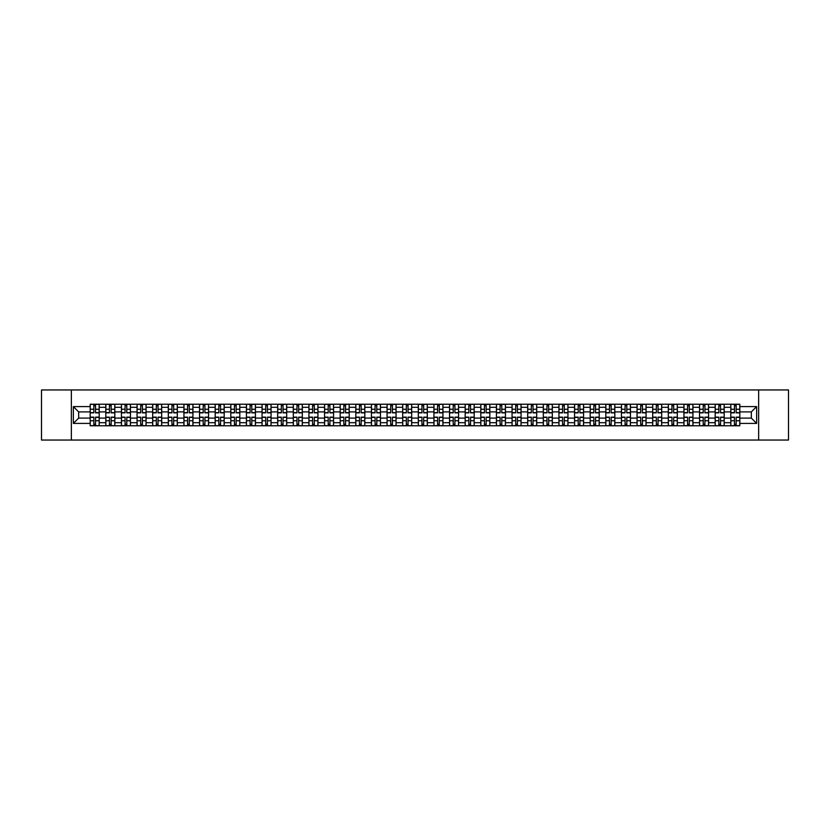 <?xml version="1.0" encoding="UTF-8"?>
<svg xmlns="http://www.w3.org/2000/svg" width="830" height="830" viewBox="0 0 830 830"><rect width="100%" height="100%" fill="white"/><g stroke="black" fill="none" stroke-linecap="round" stroke-linejoin="round"><path stroke-width="1.25" d="M758.651 440.045L788.5 440.045L788.5 389.955L41.5 389.955L41.5 440.045L758.651 440.045L758.651 389.955M105.804 425.769L105.804 407.291L99.195 407.291L99.195 425.769M99.195 407.291L99.195 404.231M105.804 407.291L105.804 404.231M114.82 404.231L114.82 425.769M121.429 425.769L121.429 404.231M130.445 404.231L130.445 425.769M137.054 425.769L137.054 404.231M146.07 404.231L146.07 425.769M152.679 425.769L152.679 404.231M161.694 404.231L161.694 425.769M168.303 425.769L168.303 404.231M177.319 404.231L177.319 425.769M183.928 425.769L183.928 404.231M192.944 404.231L192.944 425.769M199.553 425.769L199.553 404.231M208.569 404.231L208.569 425.769M215.178 425.769L215.178 404.231M224.193 404.231L224.193 425.769M230.802 425.769L230.802 404.231M239.818 404.231L239.818 425.769M246.427 425.769L246.427 404.231M255.443 404.231L255.443 425.769M262.052 425.769L262.052 404.231M271.068 404.231L271.068 425.769M277.677 425.769L277.677 404.231M286.692 404.231L286.692 425.769M293.301 425.769L293.301 404.231M302.317 404.231L302.317 425.769M308.926 425.769L308.926 404.231M317.942 404.231L317.942 425.769M324.551 425.769L324.551 404.231M333.567 404.231L333.567 425.769M340.175 425.769L340.175 404.231M349.191 404.231L349.191 425.769M355.8 425.769L355.8 404.231M364.816 404.231L364.816 425.769M371.425 425.769L371.425 404.231M380.441 404.231L380.441 425.769M387.06 425.769L387.06 404.231M396.066 404.231L396.066 425.769M402.685 425.769L402.685 404.231M411.69 404.231L411.69 425.769M418.31 425.769L418.31 404.231M427.315 404.231L427.315 425.769M433.934 425.769L433.934 404.231M442.94 404.231L442.94 425.769M449.559 425.769L449.559 404.231M458.575 404.231L458.575 425.769M465.184 425.769L465.184 404.231M474.2 404.231L474.2 425.769M480.809 425.769L480.809 404.231M489.825 404.231L489.825 425.769M496.433 425.769L496.433 404.231M505.449 404.231L505.449 425.769M512.058 425.769L512.058 404.231M521.074 404.231L521.074 425.769M527.683 425.769L527.683 404.231M536.699 404.231L536.699 425.769M543.308 425.769L543.308 404.231M552.324 404.231L552.324 425.769M558.932 425.769L558.932 404.231M567.948 404.231L567.948 425.769M574.557 425.769L574.557 404.231M583.573 404.231L583.573 425.769M590.182 425.769L590.182 404.231M599.198 404.231L599.198 425.769M605.807 425.769L605.807 404.231M614.823 404.231L614.823 425.769M621.431 425.769L621.431 404.231M630.447 404.231L630.447 425.769M637.056 425.769L637.056 404.231M646.072 404.231L646.072 425.769M652.681 425.769L652.681 404.231M661.697 404.231L661.697 425.769M668.306 425.769L668.306 404.231M677.322 404.231L677.322 425.769M683.93 425.769L683.93 404.231M692.946 404.231L692.946 425.769M699.555 425.769L699.555 404.231M708.571 404.231L708.571 425.769M715.18 425.769L715.18 404.231M724.196 404.231L724.196 425.769M730.805 425.769L730.805 404.231M730.805 418.102L724.196 418.102M715.18 418.102L708.571 418.102M699.555 418.102L692.946 418.102M683.93 418.102L677.322 418.102M668.306 418.102L661.697 418.102M652.681 418.102L646.072 418.102M637.056 418.102L630.447 418.102M621.431 418.102L614.823 418.102M605.807 418.102L599.198 418.102M590.182 418.102L583.573 418.102M574.557 418.102L567.948 418.102M558.932 418.102L552.324 418.102M543.308 418.102L536.699 418.102M527.683 418.102L521.074 418.102M512.058 418.102L505.449 418.102M496.433 418.102L489.825 418.102M480.809 418.102L474.2 418.102M465.184 418.102L458.575 418.102M449.559 418.102L442.94 418.102M433.934 418.102L427.315 418.102M418.31 418.102L411.69 418.102M402.685 418.102L396.066 418.102M387.06 418.102L380.441 418.102M371.425 418.102L364.816 418.102M355.8 418.102L349.191 418.102M340.175 418.102L333.567 418.102M324.551 418.102L317.942 418.102M308.926 418.102L302.317 418.102M293.301 418.102L286.692 418.102M277.677 418.102L271.068 418.102M262.052 418.102L255.443 418.102M246.427 418.102L239.818 418.102M230.802 418.102L224.193 418.102M215.178 418.102L208.569 418.102M199.553 418.102L192.944 418.102M183.928 418.102L177.319 418.102M168.303 418.102L161.694 418.102M152.679 418.102L146.07 418.102M137.054 418.102L130.445 418.102M121.429 418.102L114.82 418.102M105.804 418.102L99.195 418.102M730.805 411.898L724.196 411.898M715.18 411.898L708.571 411.898M699.555 411.898L692.946 411.898M683.93 411.898L677.322 411.898M668.306 411.898L661.697 411.898M652.681 411.898L646.072 411.898M637.056 411.898L630.447 411.898M621.431 411.898L614.823 411.898M605.807 411.898L599.198 411.898M590.182 411.898L583.573 411.898M574.557 411.898L567.948 411.898M558.932 411.898L552.324 411.898M543.308 411.898L536.699 411.898M527.683 411.898L521.074 411.898M512.058 411.898L505.449 411.898M496.433 411.898L489.825 411.898M480.809 411.898L474.2 411.898M465.184 411.898L458.575 411.898M449.559 411.898L442.94 411.898M433.934 411.898L427.315 411.898M418.31 411.898L411.69 411.898M402.685 411.898L396.066 411.898M387.06 411.898L380.441 411.898M371.425 411.898L364.816 411.898M355.8 411.898L349.191 411.898M340.175 411.898L333.567 411.898M324.551 411.898L317.942 411.898M308.926 411.898L302.317 411.898M293.301 411.898L286.692 411.898M277.677 411.898L271.068 411.898M262.052 411.898L255.443 411.898M246.427 411.898L239.818 411.898M230.802 411.898L224.193 411.898M215.178 411.898L208.569 411.898M199.553 411.898L192.944 411.898M183.928 411.898L177.319 411.898M168.303 411.898L161.694 411.898M152.679 411.898L146.07 411.898M137.054 411.898L130.445 411.898M121.429 411.898L114.82 411.898M105.804 411.898L99.195 411.898M78.663 418.102L90.18 418.102L90.18 411.898L78.663 411.898L78.663 418.102L73.351 423.414L73.351 406.586L90.18 406.586L90.18 411.898M739.821 411.898L739.821 418.102L751.337 418.102L751.337 411.898L739.821 411.898L739.821 404.231L90.18 404.231L90.18 406.586M739.821 406.586L756.649 406.586L756.649 423.414L739.821 423.414L739.821 418.102M90.18 418.102L90.18 425.769L739.821 425.769L739.821 423.414M90.18 423.414L73.351 423.414M71.349 440.045L71.349 389.955M95.533 424.265L93.832 424.265M93.832 405.735L95.533 405.735M111.158 424.265L109.456 424.265M109.456 405.735L111.158 405.735M126.783 424.265L125.081 424.265M125.081 405.735L126.783 405.735M142.407 424.265L140.706 424.265M140.706 405.735L142.407 405.735M158.042 424.265L156.331 424.265M156.331 405.735L158.042 405.735M173.667 424.265L171.955 424.265M171.955 405.735L173.667 405.735M189.292 424.265L187.58 424.265M187.58 405.735L189.292 405.735M204.917 424.265L203.205 424.265M203.205 405.735L204.917 405.735M220.541 424.265L218.84 424.265M218.84 405.735L220.541 405.735M236.166 424.265L234.465 424.265M234.465 405.735L236.166 405.735M251.791 424.265L250.089 424.265M250.089 405.735L251.791 405.735M267.416 424.265L265.714 424.265M265.714 405.735L267.416 405.735M283.04 424.265L281.339 424.265M281.339 405.735L283.04 405.735M298.665 424.265L296.964 424.265M296.964 405.735L298.665 405.735M314.29 424.265L312.588 424.265M312.588 405.735L314.29 405.735M329.915 424.265L328.213 424.265M328.213 405.735L329.915 405.735M345.539 424.265L343.838 424.265M343.838 405.735L345.539 405.735M361.164 424.265L359.463 424.265M359.463 405.735L361.164 405.735M376.789 424.265L375.087 424.265M375.087 405.735L376.789 405.735M392.414 424.265L390.712 424.265M390.712 405.735L392.414 405.735M408.038 424.265L406.337 424.265M406.337 405.735L408.038 405.735M423.663 424.265L421.962 424.265M421.962 405.735L423.663 405.735M439.288 424.265L437.586 424.265M437.586 405.735L439.288 405.735M454.913 424.265L453.211 424.265M453.211 405.735L454.913 405.735M470.537 424.265L468.836 424.265M468.836 405.735L470.537 405.735M486.162 424.265L484.461 424.265M484.461 405.735L486.162 405.735M501.787 424.265L500.085 424.265M500.085 405.735L501.787 405.735M517.412 424.265L515.71 424.265M515.71 405.735L517.412 405.735M533.036 424.265L531.335 424.265M531.335 405.735L533.036 405.735M548.661 424.265L546.96 424.265M546.96 405.735L548.661 405.735M564.286 424.265L562.584 424.265M562.584 405.735L564.286 405.735M579.911 424.265L578.209 424.265M578.209 405.735L579.911 405.735M595.535 424.265L593.834 424.265M593.834 405.735L595.535 405.735M611.16 424.265L609.459 424.265M609.459 405.735L611.16 405.735M626.795 424.265L625.083 424.265M625.083 405.735L626.795 405.735M642.42 424.265L640.708 424.265M640.708 405.735L642.42 405.735M658.045 424.265L656.333 424.265M656.333 405.735L658.045 405.735M673.67 424.265L671.958 424.265M671.958 405.735L673.67 405.735M689.294 424.265L687.593 424.265M687.593 405.735L689.294 405.735M704.919 424.265L703.217 424.265M703.217 405.735L704.919 405.735M720.544 424.265L718.842 424.265M718.842 405.735L720.544 405.735M736.168 424.265L734.467 424.265M734.467 405.735L736.168 405.735M73.351 406.586L78.663 411.898M751.337 418.102L756.649 423.414M751.337 411.898L756.649 406.586M95.533 412.842L95.533 404.335L99.144 404.335L99.144 412.842L95.533 412.842M93.832 405.631L95.533 405.631M96.986 404.335L90.231 404.335L90.231 412.842L93.832 412.842L93.832 404.335L92.379 404.335M93.832 417.158L93.832 425.666L90.231 425.666L90.231 417.158L93.832 417.158M95.533 424.369L93.832 424.369M92.379 425.666L99.144 425.666L99.144 417.158L95.533 417.158L95.533 425.666L96.986 425.666M111.158 412.842L111.158 404.335L114.768 404.335L114.768 412.842L111.158 412.842M109.456 405.631L111.158 405.631M112.61 404.335L105.856 404.335L105.856 412.842L109.456 412.842L109.456 404.335L108.004 404.335M126.783 412.842L126.783 404.335L130.393 404.335L130.393 412.842L126.783 412.842M125.081 405.631L126.783 405.631M128.235 404.335L121.481 404.335L121.481 412.842L125.081 412.842L125.081 404.335L123.629 404.335M109.456 417.158L109.456 425.666L105.856 425.666L105.856 417.158L109.456 417.158M111.158 424.369L109.456 424.369M108.004 425.666L114.768 425.666L114.768 417.158L111.158 417.158L111.158 425.666L112.61 425.666M125.081 417.158L125.081 425.666L121.481 425.666L121.481 417.158L125.081 417.158M126.783 424.369L125.081 424.369M123.629 425.666L130.393 425.666L130.393 417.158L126.783 417.158L126.783 425.666L128.235 425.666M142.407 412.842L142.407 404.335L146.018 404.335L146.018 412.842L142.407 412.842M140.706 405.631L142.407 405.631M143.86 404.335L137.106 404.335L137.106 412.842L140.706 412.842L140.706 404.335L139.253 404.335M158.042 412.842L158.042 404.335L161.643 404.335L161.643 412.842L158.042 412.842M156.331 405.631L158.042 405.631M159.485 404.335L152.73 404.335L152.73 412.842L156.331 412.842L156.331 404.335L154.878 404.335M173.667 412.842L173.667 404.335L177.267 404.335L177.267 412.842L173.667 412.842M171.955 405.631L173.667 405.631M175.12 404.335L168.355 404.335L168.355 412.842L171.955 412.842L171.955 404.335L170.503 404.335M140.706 417.158L140.706 425.666L137.106 425.666L137.106 417.158L140.706 417.158M142.407 424.369L140.706 424.369M139.253 425.666L146.018 425.666L146.018 417.158L142.407 417.158L142.407 425.666L143.86 425.666M156.331 417.158L156.331 425.666L152.73 425.666L152.73 417.158L156.331 417.158M158.042 424.369L156.331 424.369M154.878 425.666L161.643 425.666L161.643 417.158L158.042 417.158L158.042 425.666L159.485 425.666M171.955 417.158L171.955 425.666L168.355 425.666L168.355 417.158L171.955 417.158M173.667 424.369L171.955 424.369M170.503 425.666L177.267 425.666L177.267 417.158L173.667 417.158L173.667 425.666L175.12 425.666M187.58 417.158L187.58 425.666L183.98 425.666L183.98 417.158L187.58 417.158M189.292 424.369L187.58 424.369M186.128 425.666L192.892 425.666L192.892 417.158L189.292 417.158L189.292 425.666L190.744 425.666M203.205 417.158L203.205 425.666L199.605 425.666L199.605 417.158L203.205 417.158M204.917 424.369L203.205 424.369M201.763 425.666L208.517 425.666L208.517 417.158L204.917 417.158L204.917 425.666L206.369 425.666M218.84 417.158L218.84 425.666L215.229 425.666L215.229 417.158L218.84 417.158M220.541 424.369L218.84 424.369M217.387 425.666L224.142 425.666L224.142 417.158L220.541 417.158L220.541 425.666L221.994 425.666M234.465 417.158L234.465 425.666L230.854 425.666L230.854 417.158L234.465 417.158M236.166 424.369L234.465 424.369M233.012 425.666L239.766 425.666L239.766 417.158L236.166 417.158L236.166 425.666L237.619 425.666M250.089 417.158L250.089 425.666L246.479 425.666L246.479 417.158L250.089 417.158M251.791 424.369L250.089 424.369M248.637 425.666L255.391 425.666L255.391 417.158L251.791 417.158L251.791 425.666L253.243 425.666M265.714 417.158L265.714 425.666L262.104 425.666L262.104 417.158L265.714 417.158M267.416 424.369L265.714 424.369M264.262 425.666L271.016 425.666L271.016 417.158L267.416 417.158L267.416 425.666L268.868 425.666M281.339 417.158L281.339 425.666L277.728 425.666L277.728 417.158L281.339 417.158M283.04 424.369L281.339 424.369M279.886 425.666L286.64 425.666L286.64 417.158L283.04 417.158L283.04 425.666L284.493 425.666M296.964 417.158L296.964 425.666L293.353 425.666L293.353 417.158L296.964 417.158M298.665 424.369L296.964 424.369M295.511 425.666L302.265 425.666L302.265 417.158L298.665 417.158L298.665 425.666L300.118 425.666M312.588 417.158L312.588 425.666L308.978 425.666L308.978 417.158L312.588 417.158M314.29 424.369L312.588 424.369M311.136 425.666L317.89 425.666L317.89 417.158L314.29 417.158L314.29 425.666L315.742 425.666M328.213 417.158L328.213 425.666L324.603 425.666L324.603 417.158L328.213 417.158M329.915 424.369L328.213 424.369M326.761 425.666L333.515 425.666L333.515 417.158L329.915 417.158L329.915 425.666L331.367 425.666M343.838 417.158L343.838 425.666L340.227 425.666L340.227 417.158L343.838 417.158M345.539 424.369L343.838 424.369M342.385 425.666L349.139 425.666L349.139 417.158L345.539 417.158L345.539 425.666L346.992 425.666M359.463 417.158L359.463 425.666L355.852 425.666L355.852 417.158L359.463 417.158M361.164 424.369L359.463 424.369M358.01 425.666L364.764 425.666L364.764 417.158L361.164 417.158L361.164 425.666L362.617 425.666M375.087 417.158L375.087 425.666L371.477 425.666L371.477 417.158L375.087 417.158M376.789 424.369L375.087 424.369M373.635 425.666L380.399 425.666L380.399 417.158L376.789 417.158L376.789 425.666L378.241 425.666M390.712 417.158L390.712 425.666L387.102 425.666L387.102 417.158L390.712 417.158M392.414 424.369L390.712 424.369M389.26 425.666L396.024 425.666L396.024 417.158L392.414 417.158L392.414 425.666L393.866 425.666M406.337 417.158L406.337 425.666L402.726 425.666L402.726 417.158L406.337 417.158M408.038 424.369L406.337 424.369M404.884 425.666L411.649 425.666L411.649 417.158L408.038 417.158L408.038 425.666L409.491 425.666M421.962 417.158L421.962 425.666L418.351 425.666L418.351 417.158L421.962 417.158M423.663 424.369L421.962 424.369M420.509 425.666L427.274 425.666L427.274 417.158L423.663 417.158L423.663 425.666L425.116 425.666M189.292 412.842L189.292 404.335L192.892 404.335L192.892 412.842L189.292 412.842M187.58 405.631L189.292 405.631M190.744 404.335L183.98 404.335L183.98 412.842L187.58 412.842L187.58 404.335L186.128 404.335M204.917 412.842L204.917 404.335L208.517 404.335L208.517 412.842L204.917 412.842M203.205 405.631L204.917 405.631M206.369 404.335L199.605 404.335L199.605 412.842L203.205 412.842L203.205 404.335L201.763 404.335M220.541 412.842L220.541 404.335L224.142 404.335L224.142 412.842L220.541 412.842M218.84 405.631L220.541 405.631M221.994 404.335L215.229 404.335L215.229 412.842L218.84 412.842L218.84 404.335L217.387 404.335M236.166 412.842L236.166 404.335L239.766 404.335L239.766 412.842L236.166 412.842M234.465 405.631L236.166 405.631M237.619 404.335L230.854 404.335L230.854 412.842L234.465 412.842L234.465 404.335L233.012 404.335M251.791 412.842L251.791 404.335L255.391 404.335L255.391 412.842L251.791 412.842M250.089 405.631L251.791 405.631M253.243 404.335L246.479 404.335L246.479 412.842L250.089 412.842L250.089 404.335L248.637 404.335M267.416 412.842L267.416 404.335L271.016 404.335L271.016 412.842L267.416 412.842M265.714 405.631L267.416 405.631M268.868 404.335L262.104 404.335L262.104 412.842L265.714 412.842L265.714 404.335L264.262 404.335M283.04 412.842L283.04 404.335L286.64 404.335L286.64 412.842L283.04 412.842M281.339 405.631L283.04 405.631M284.493 404.335L277.728 404.335L277.728 412.842L281.339 412.842L281.339 404.335L279.886 404.335M298.665 412.842L298.665 404.335L302.265 404.335L302.265 412.842L298.665 412.842M296.964 405.631L298.665 405.631M300.118 404.335L293.353 404.335L293.353 412.842L296.964 412.842L296.964 404.335L295.511 404.335M314.29 412.842L314.29 404.335L317.89 404.335L317.89 412.842L314.29 412.842M312.588 405.631L314.29 405.631M315.742 404.335L308.978 404.335L308.978 412.842L312.588 412.842L312.588 404.335L311.136 404.335M329.915 412.842L329.915 404.335L333.515 404.335L333.515 412.842L329.915 412.842M328.213 405.631L329.915 405.631M331.367 404.335L324.603 404.335L324.603 412.842L328.213 412.842L328.213 404.335L326.761 404.335M345.539 412.842L345.539 404.335L349.139 404.335L349.139 412.842L345.539 412.842M343.838 405.631L345.539 405.631M346.992 404.335L340.227 404.335L340.227 412.842L343.838 412.842L343.838 404.335L342.385 404.335M361.164 412.842L361.164 404.335L364.764 404.335L364.764 412.842L361.164 412.842M359.463 405.631L361.164 405.631M362.617 404.335L355.852 404.335L355.852 412.842L359.463 412.842L359.463 404.335L358.01 404.335M376.789 412.842L376.789 404.335L380.399 404.335L380.399 412.842L376.789 412.842M375.087 405.631L376.789 405.631M378.241 404.335L371.477 404.335L371.477 412.842L375.087 412.842L375.087 404.335L373.635 404.335M392.414 412.842L392.414 404.335L396.024 404.335L396.024 412.842L392.414 412.842M390.712 405.631L392.414 405.631M393.866 404.335L387.102 404.335L387.102 412.842L390.712 412.842L390.712 404.335L389.26 404.335M408.038 412.842L408.038 404.335L411.649 404.335L411.649 412.842L408.038 412.842M406.337 405.631L408.038 405.631M409.491 404.335L402.726 404.335L402.726 412.842L406.337 412.842L406.337 404.335L404.884 404.335M423.663 412.842L423.663 404.335L427.274 404.335L427.274 412.842L423.663 412.842M421.962 405.631L423.663 405.631M425.116 404.335L418.351 404.335L418.351 412.842L421.962 412.842L421.962 404.335L420.509 404.335M439.288 412.842L439.288 404.335L442.898 404.335L442.898 412.842L439.288 412.842M437.586 405.631L439.288 405.631M440.74 404.335L433.976 404.335L433.976 412.842L437.586 412.842L437.586 404.335L436.134 404.335M454.913 412.842L454.913 404.335L458.523 404.335L458.523 412.842L454.913 412.842M453.211 405.631L454.913 405.631M456.365 404.335L449.601 404.335L449.601 412.842L453.211 412.842L453.211 404.335L451.759 404.335M470.537 412.842L470.537 404.335L474.148 404.335L474.148 412.842L470.537 412.842M468.836 405.631L470.537 405.631M471.99 404.335L465.236 404.335L465.236 412.842L468.836 412.842L468.836 404.335L467.383 404.335M486.162 412.842L486.162 404.335L489.773 404.335L489.773 412.842L486.162 412.842M484.461 405.631L486.162 405.631M487.615 404.335L480.861 404.335L480.861 412.842L484.461 412.842L484.461 404.335L483.008 404.335M437.586 417.158L437.586 425.666L433.976 425.666L433.976 417.158L437.586 417.158M439.288 424.369L437.586 424.369M436.134 425.666L442.898 425.666L442.898 417.158L439.288 417.158L439.288 425.666L440.74 425.666M453.211 417.158L453.211 425.666L449.601 425.666L449.601 417.158L453.211 417.158M454.913 424.369L453.211 424.369M451.759 425.666L458.523 425.666L458.523 417.158L454.913 417.158L454.913 425.666L456.365 425.666M468.836 417.158L468.836 425.666L465.236 425.666L465.236 417.158L468.836 417.158M470.537 424.369L468.836 424.369M467.383 425.666L474.148 425.666L474.148 417.158L470.537 417.158L470.537 425.666L471.99 425.666M484.461 417.158L484.461 425.666L480.861 425.666L480.861 417.158L484.461 417.158M486.162 424.369L484.461 424.369M483.008 425.666L489.773 425.666L489.773 417.158L486.162 417.158L486.162 425.666L487.615 425.666M501.787 412.842L501.787 404.335L505.397 404.335L505.397 412.842L501.787 412.842M500.085 405.631L501.787 405.631M503.239 404.335L496.485 404.335L496.485 412.842L500.085 412.842L500.085 404.335L498.633 404.335M500.085 417.158L500.085 425.666L496.485 425.666L496.485 417.158L500.085 417.158M501.787 424.369L500.085 424.369M498.633 425.666L505.397 425.666L505.397 417.158L501.787 417.158L501.787 425.666L503.239 425.666M517.412 412.842L517.412 404.335L521.022 404.335L521.022 412.842L517.412 412.842M515.71 405.631L517.412 405.631M518.864 404.335L512.11 404.335L512.11 412.842L515.71 412.842L515.71 404.335L514.258 404.335M515.71 417.158L515.71 425.666L512.11 425.666L512.11 417.158L515.71 417.158M517.412 424.369L515.71 424.369M514.258 425.666L521.022 425.666L521.022 417.158L517.412 417.158L517.412 425.666L518.864 425.666M533.036 412.842L533.036 404.335L536.647 404.335L536.647 412.842L533.036 412.842M531.335 405.631L533.036 405.631M534.489 404.335L527.735 404.335L527.735 412.842L531.335 412.842L531.335 404.335L529.882 404.335M531.335 417.158L531.335 425.666L527.735 425.666L527.735 417.158L531.335 417.158M533.036 424.369L531.335 424.369M529.882 425.666L536.647 425.666L536.647 417.158L533.036 417.158L533.036 425.666L534.489 425.666M548.661 412.842L548.661 404.335L552.272 404.335L552.272 412.842L548.661 412.842M546.96 405.631L548.661 405.631M550.114 404.335L543.36 404.335L543.36 412.842L546.96 412.842L546.96 404.335L545.507 404.335M546.96 417.158L546.96 425.666L543.36 425.666L543.36 417.158L546.96 417.158M548.661 424.369L546.96 424.369M545.507 425.666L552.272 425.666L552.272 417.158L548.661 417.158L548.661 425.666L550.114 425.666M564.286 412.842L564.286 404.335L567.896 404.335L567.896 412.842L564.286 412.842M562.584 405.631L564.286 405.631M565.738 404.335L558.984 404.335L558.984 412.842L562.584 412.842L562.584 404.335L561.132 404.335M562.584 417.158L562.584 425.666L558.984 425.666L558.984 417.158L562.584 417.158M564.286 424.369L562.584 424.369M561.132 425.666L567.896 425.666L567.896 417.158L564.286 417.158L564.286 425.666L565.738 425.666M579.911 412.842L579.911 404.335L583.521 404.335L583.521 412.842L579.911 412.842M578.209 405.631L579.911 405.631M581.363 404.335L574.609 404.335L574.609 412.842L578.209 412.842L578.209 404.335L576.757 404.335M578.209 417.158L578.209 425.666L574.609 425.666L574.609 417.158L578.209 417.158M579.911 424.369L578.209 424.369M576.757 425.666L583.521 425.666L583.521 417.158L579.911 417.158L579.911 425.666L581.363 425.666M595.535 412.842L595.535 404.335L599.146 404.335L599.146 412.842L595.535 412.842M593.834 405.631L595.535 405.631M596.988 404.335L590.234 404.335L590.234 412.842L593.834 412.842L593.834 404.335L592.381 404.335M593.834 417.158L593.834 425.666L590.234 425.666L590.234 417.158L593.834 417.158M595.535 424.369L593.834 424.369M592.381 425.666L599.146 425.666L599.146 417.158L595.535 417.158L595.535 425.666L596.988 425.666M611.16 412.842L611.16 404.335L614.771 404.335L614.771 412.842L611.16 412.842M609.459 405.631L611.16 405.631M612.613 404.335L605.859 404.335L605.859 412.842L609.459 412.842L609.459 404.335L608.006 404.335M609.459 417.158L609.459 425.666L605.859 425.666L605.859 417.158L609.459 417.158M611.16 424.369L609.459 424.369M608.006 425.666L614.771 425.666L614.771 417.158L611.16 417.158L611.16 425.666L612.613 425.666M626.795 412.842L626.795 404.335L630.395 404.335L630.395 412.842L626.795 412.842M625.083 405.631L626.795 405.631M628.237 404.335L621.483 404.335L621.483 412.842L625.083 412.842L625.083 404.335L623.631 404.335M625.083 417.158L625.083 425.666L621.483 425.666L621.483 417.158L625.083 417.158M626.795 424.369L625.083 424.369M623.631 425.666L630.395 425.666L630.395 417.158L626.795 417.158L626.795 425.666L628.237 425.666M642.42 412.842L642.42 404.335L646.02 404.335L646.02 412.842L642.42 412.842M640.708 405.631L642.42 405.631M643.873 404.335L637.108 404.335L637.108 412.842L640.708 412.842L640.708 404.335L639.256 404.335M640.708 417.158L640.708 425.666L637.108 425.666L637.108 417.158L640.708 417.158M642.42 424.369L640.708 424.369M639.256 425.666L646.02 425.666L646.02 417.158L642.42 417.158L642.42 425.666L643.873 425.666M658.045 412.842L658.045 404.335L661.645 404.335L661.645 412.842L658.045 412.842M656.333 405.631L658.045 405.631M659.497 404.335L652.733 404.335L652.733 412.842L656.333 412.842L656.333 404.335L654.88 404.335M656.333 417.158L656.333 425.666L652.733 425.666L652.733 417.158L656.333 417.158M658.045 424.369L656.333 424.369M654.88 425.666L661.645 425.666L661.645 417.158L658.045 417.158L658.045 425.666L659.497 425.666M673.67 412.842L673.67 404.335L677.27 404.335L677.27 412.842L673.67 412.842M671.958 405.631L673.67 405.631M675.122 404.335L668.358 404.335L668.358 412.842L671.958 412.842L671.958 404.335L670.515 404.335M671.958 417.158L671.958 425.666L668.358 425.666L668.358 417.158L671.958 417.158M673.67 424.369L671.958 424.369M670.515 425.666L677.27 425.666L677.27 417.158L673.67 417.158L673.67 425.666L675.122 425.666M689.294 412.842L689.294 404.335L692.894 404.335L692.894 412.842L689.294 412.842M687.593 405.631L689.294 405.631M690.747 404.335L683.982 404.335L683.982 412.842L687.593 412.842L687.593 404.335L686.14 404.335M687.593 417.158L687.593 425.666L683.982 425.666L683.982 417.158L687.593 417.158M689.294 424.369L687.593 424.369M686.14 425.666L692.894 425.666L692.894 417.158L689.294 417.158L689.294 425.666L690.747 425.666M704.919 412.842L704.919 404.335L708.519 404.335L708.519 412.842L704.919 412.842M703.217 405.631L704.919 405.631M706.372 404.335L699.607 404.335L699.607 412.842L703.217 412.842L703.217 404.335L701.765 404.335M703.217 417.158L703.217 425.666L699.607 425.666L699.607 417.158L703.217 417.158M704.919 424.369L703.217 424.369M701.765 425.666L708.519 425.666L708.519 417.158L704.919 417.158L704.919 425.666L706.372 425.666M720.544 412.842L720.544 404.335L724.144 404.335L724.144 412.842L720.544 412.842M718.842 405.631L720.544 405.631M721.996 404.335L715.232 404.335L715.232 412.842L718.842 412.842L718.842 404.335L717.39 404.335M718.842 417.158L718.842 425.666L715.232 425.666L715.232 417.158L718.842 417.158M720.544 424.369L718.842 424.369M717.39 425.666L724.144 425.666L724.144 417.158L720.544 417.158L720.544 425.666L721.996 425.666M736.168 412.842L736.168 404.335L739.769 404.335L739.769 412.842L736.168 412.842M734.467 405.631L736.168 405.631M737.621 404.335L730.857 404.335L730.857 412.842L734.467 412.842L734.467 404.335L733.014 404.335M734.467 417.158L734.467 425.666L730.857 425.666L730.857 417.158L734.467 417.158M736.168 424.369L734.467 424.369M733.014 425.666L739.769 425.666L739.769 417.158L736.168 417.158L736.168 425.666L737.621 425.666M715.18 407.291L708.571 407.291M699.555 407.291L692.946 407.291M683.93 407.291L677.322 407.291M668.306 407.291L661.697 407.291M652.681 407.291L646.072 407.291M637.056 407.291L630.447 407.291M621.431 407.291L614.823 407.291M605.807 407.291L599.198 407.291M590.182 407.291L583.573 407.291M574.557 407.291L567.948 407.291M558.932 407.291L552.324 407.291M543.308 407.291L536.699 407.291M527.683 407.291L521.074 407.291M512.058 407.291L505.449 407.291M496.433 407.291L489.825 407.291M480.809 407.291L474.2 407.291M465.184 407.291L458.575 407.291M449.559 407.291L442.94 407.291M433.934 407.291L427.315 407.291M418.31 407.291L411.69 407.291M402.685 407.291L396.066 407.291M387.06 407.291L380.441 407.291M371.425 407.291L364.816 407.291M355.8 407.291L349.191 407.291M340.175 407.291L333.567 407.291M324.551 407.291L317.942 407.291M308.926 407.291L302.317 407.291M293.301 407.291L286.692 407.291M277.677 407.291L271.068 407.291M262.052 407.291L255.443 407.291M246.427 407.291L239.818 407.291M230.802 407.291L224.193 407.291M215.178 407.291L208.569 407.291M199.553 407.291L192.944 407.291M183.928 407.291L177.319 407.291M168.303 407.291L161.694 407.291M152.679 407.291L146.07 407.291M137.054 407.291L130.445 407.291M121.429 407.291L114.82 407.291M730.805 407.291L724.196 407.291M715.18 422.709L708.571 422.709M699.555 422.709L692.946 422.709M683.93 422.709L677.322 422.709M668.306 422.709L661.697 422.709M652.681 422.709L646.072 422.709M637.056 422.709L630.447 422.709M621.431 422.709L614.823 422.709M605.807 422.709L599.198 422.709M590.182 422.709L583.573 422.709M574.557 422.709L567.948 422.709M558.932 422.709L552.324 422.709M543.308 422.709L536.699 422.709M527.683 422.709L521.074 422.709M512.058 422.709L505.449 422.709M496.433 422.709L489.825 422.709M480.809 422.709L474.2 422.709M465.184 422.709L458.575 422.709M449.559 422.709L442.94 422.709M433.934 422.709L427.315 422.709M418.31 422.709L411.69 422.709M402.685 422.709L396.066 422.709M387.06 422.709L380.441 422.709M371.425 422.709L364.816 422.709M355.8 422.709L349.191 422.709M340.175 422.709L333.567 422.709M324.551 422.709L317.942 422.709M308.926 422.709L302.317 422.709M293.301 422.709L286.692 422.709M277.677 422.709L271.068 422.709M262.052 422.709L255.443 422.709M246.427 422.709L239.818 422.709M230.802 422.709L224.193 422.709M215.178 422.709L208.569 422.709M199.553 422.709L192.944 422.709M183.928 422.709L177.319 422.709M168.303 422.709L161.694 422.709M152.679 422.709L146.07 422.709M137.054 422.709L130.445 422.709M121.429 422.709L114.82 422.709M105.804 422.709L99.195 422.709M730.805 422.709L724.196 422.709M95.533 412.635L99.144 412.635M95.533 409.252L99.144 409.252M90.231 412.635L93.832 412.635M90.231 409.252L93.832 409.252M93.832 417.365L90.231 417.365M93.832 420.748L90.231 420.748M99.144 417.365L95.533 417.365M99.144 420.748L95.533 420.748M111.158 412.635L114.768 412.635M111.158 409.252L114.768 409.252M105.856 412.635L109.456 412.635M105.856 409.252L109.456 409.252M126.783 412.635L130.393 412.635M126.783 409.252L130.393 409.252M121.481 412.635L125.081 412.635M121.481 409.252L125.081 409.252M109.456 417.365L105.856 417.365M109.456 420.748L105.856 420.748M114.768 417.365L111.158 417.365M114.768 420.748L111.158 420.748M125.081 417.365L121.481 417.365M125.081 420.748L121.481 420.748M130.393 417.365L126.783 417.365M130.393 420.748L126.783 420.748M142.407 412.635L146.018 412.635M142.407 409.252L146.018 409.252M137.106 412.635L140.706 412.635M137.106 409.252L140.706 409.252M158.042 412.635L161.643 412.635M158.042 409.252L161.643 409.252M152.73 412.635L156.331 412.635M152.73 409.252L156.331 409.252M173.667 412.635L177.267 412.635M173.667 409.252L177.267 409.252M168.355 412.635L171.955 412.635M168.355 409.252L171.955 409.252M140.706 417.365L137.106 417.365M140.706 420.748L137.106 420.748M146.018 417.365L142.407 417.365M146.018 420.748L142.407 420.748M156.331 417.365L152.73 417.365M156.331 420.748L152.73 420.748M161.643 417.365L158.042 417.365M161.643 420.748L158.042 420.748M171.955 417.365L168.355 417.365M171.955 420.748L168.355 420.748M177.267 417.365L173.667 417.365M177.267 420.748L173.667 420.748M187.58 417.365L183.98 417.365M187.58 420.748L183.98 420.748M192.892 417.365L189.292 417.365M192.892 420.748L189.292 420.748M203.205 417.365L199.605 417.365M203.205 420.748L199.605 420.748M208.517 417.365L204.917 417.365M208.517 420.748L204.917 420.748M218.84 417.365L215.229 417.365M218.84 420.748L215.229 420.748M224.142 417.365L220.541 417.365M224.142 420.748L220.541 420.748M234.465 417.365L230.854 417.365M234.465 420.748L230.854 420.748M239.766 417.365L236.166 417.365M239.766 420.748L236.166 420.748M250.089 417.365L246.479 417.365M250.089 420.748L246.479 420.748M255.391 417.365L251.791 417.365M255.391 420.748L251.791 420.748M265.714 417.365L262.104 417.365M265.714 420.748L262.104 420.748M271.016 417.365L267.416 417.365M271.016 420.748L267.416 420.748M281.339 417.365L277.728 417.365M281.339 420.748L277.728 420.748M286.64 417.365L283.04 417.365M286.64 420.748L283.04 420.748M296.964 417.365L293.353 417.365M296.964 420.748L293.353 420.748M302.265 417.365L298.665 417.365M302.265 420.748L298.665 420.748M312.588 417.365L308.978 417.365M312.588 420.748L308.978 420.748M317.89 417.365L314.29 417.365M317.89 420.748L314.29 420.748M328.213 417.365L324.603 417.365M328.213 420.748L324.603 420.748M333.515 417.365L329.915 417.365M333.515 420.748L329.915 420.748M343.838 417.365L340.227 417.365M343.838 420.748L340.227 420.748M349.139 417.365L345.539 417.365M349.139 420.748L345.539 420.748M359.463 417.365L355.852 417.365M359.463 420.748L355.852 420.748M364.764 417.365L361.164 417.365M364.764 420.748L361.164 420.748M375.087 417.365L371.477 417.365M375.087 420.748L371.477 420.748M380.399 417.365L376.789 417.365M380.399 420.748L376.789 420.748M390.712 417.365L387.102 417.365M390.712 420.748L387.102 420.748M396.024 417.365L392.414 417.365M396.024 420.748L392.414 420.748M406.337 417.365L402.726 417.365M406.337 420.748L402.726 420.748M411.649 417.365L408.038 417.365M411.649 420.748L408.038 420.748M421.962 417.365L418.351 417.365M421.962 420.748L418.351 420.748M427.274 417.365L423.663 417.365M427.274 420.748L423.663 420.748M189.292 412.635L192.892 412.635M189.292 409.252L192.892 409.252M183.98 412.635L187.58 412.635M183.98 409.252L187.58 409.252M204.917 412.635L208.517 412.635M204.917 409.252L208.517 409.252M199.605 412.635L203.205 412.635M199.605 409.252L203.205 409.252M220.541 412.635L224.142 412.635M220.541 409.252L224.142 409.252M215.229 412.635L218.84 412.635M215.229 409.252L218.84 409.252M236.166 412.635L239.766 412.635M236.166 409.252L239.766 409.252M230.854 412.635L234.465 412.635M230.854 409.252L234.465 409.252M251.791 412.635L255.391 412.635M251.791 409.252L255.391 409.252M246.479 412.635L250.089 412.635M246.479 409.252L250.089 409.252M267.416 412.635L271.016 412.635M267.416 409.252L271.016 409.252M262.104 412.635L265.714 412.635M262.104 409.252L265.714 409.252M283.04 412.635L286.64 412.635M283.04 409.252L286.64 409.252M277.728 412.635L281.339 412.635M277.728 409.252L281.339 409.252M298.665 412.635L302.265 412.635M298.665 409.252L302.265 409.252M293.353 412.635L296.964 412.635M293.353 409.252L296.964 409.252M314.29 412.635L317.89 412.635M314.29 409.252L317.89 409.252M308.978 412.635L312.588 412.635M308.978 409.252L312.588 409.252M329.915 412.635L333.515 412.635M329.915 409.252L333.515 409.252M324.603 412.635L328.213 412.635M324.603 409.252L328.213 409.252M345.539 412.635L349.139 412.635M345.539 409.252L349.139 409.252M340.227 412.635L343.838 412.635M340.227 409.252L343.838 409.252M361.164 412.635L364.764 412.635M361.164 409.252L364.764 409.252M355.852 412.635L359.463 412.635M355.852 409.252L359.463 409.252M376.789 412.635L380.399 412.635M376.789 409.252L380.399 409.252M371.477 412.635L375.087 412.635M371.477 409.252L375.087 409.252M392.414 412.635L396.024 412.635M392.414 409.252L396.024 409.252M387.102 412.635L390.712 412.635M387.102 409.252L390.712 409.252M408.038 412.635L411.649 412.635M408.038 409.252L411.649 409.252M402.726 412.635L406.337 412.635M402.726 409.252L406.337 409.252M423.663 412.635L427.274 412.635M423.663 409.252L427.274 409.252M418.351 412.635L421.962 412.635M418.351 409.252L421.962 409.252M439.288 412.635L442.898 412.635M439.288 409.252L442.898 409.252M433.976 412.635L437.586 412.635M433.976 409.252L437.586 409.252M454.913 412.635L458.523 412.635M454.913 409.252L458.523 409.252M449.601 412.635L453.211 412.635M449.601 409.252L453.211 409.252M470.537 412.635L474.148 412.635M470.537 409.252L474.148 409.252M465.236 412.635L468.836 412.635M465.236 409.252L468.836 409.252M486.162 412.635L489.773 412.635M486.162 409.252L489.773 409.252M480.861 412.635L484.461 412.635M480.861 409.252L484.461 409.252M437.586 417.365L433.976 417.365M437.586 420.748L433.976 420.748M442.898 417.365L439.288 417.365M442.898 420.748L439.288 420.748M453.211 417.365L449.601 417.365M453.211 420.748L449.601 420.748M458.523 417.365L454.913 417.365M458.523 420.748L454.913 420.748M468.836 417.365L465.236 417.365M468.836 420.748L465.236 420.748M474.148 417.365L470.537 417.365M474.148 420.748L470.537 420.748M484.461 417.365L480.861 417.365M484.461 420.748L480.861 420.748M489.773 417.365L486.162 417.365M489.773 420.748L486.162 420.748M501.787 412.635L505.397 412.635M501.787 409.252L505.397 409.252M496.485 412.635L500.085 412.635M496.485 409.252L500.085 409.252M500.085 417.365L496.485 417.365M500.085 420.748L496.485 420.748M505.397 417.365L501.787 417.365M505.397 420.748L501.787 420.748M517.412 412.635L521.022 412.635M517.412 409.252L521.022 409.252M512.11 412.635L515.71 412.635M512.11 409.252L515.71 409.252M515.71 417.365L512.11 417.365M515.71 420.748L512.11 420.748M521.022 417.365L517.412 417.365M521.022 420.748L517.412 420.748M533.036 412.635L536.647 412.635M533.036 409.252L536.647 409.252M527.735 412.635L531.335 412.635M527.735 409.252L531.335 409.252M531.335 417.365L527.735 417.365M531.335 420.748L527.735 420.748M536.647 417.365L533.036 417.365M536.647 420.748L533.036 420.748M548.661 412.635L552.272 412.635M548.661 409.252L552.272 409.252M543.36 412.635L546.96 412.635M543.36 409.252L546.96 409.252M546.96 417.365L543.36 417.365M546.96 420.748L543.36 420.748M552.272 417.365L548.661 417.365M552.272 420.748L548.661 420.748M564.286 412.635L567.896 412.635M564.286 409.252L567.896 409.252M558.984 412.635L562.584 412.635M558.984 409.252L562.584 409.252M562.584 417.365L558.984 417.365M562.584 420.748L558.984 420.748M567.896 417.365L564.286 417.365M567.896 420.748L564.286 420.748M579.911 412.635L583.521 412.635M579.911 409.252L583.521 409.252M574.609 412.635L578.209 412.635M574.609 409.252L578.209 409.252M578.209 417.365L574.609 417.365M578.209 420.748L574.609 420.748M583.521 417.365L579.911 417.365M583.521 420.748L579.911 420.748M595.535 412.635L599.146 412.635M595.535 409.252L599.146 409.252M590.234 412.635L593.834 412.635M590.234 409.252L593.834 409.252M593.834 417.365L590.234 417.365M593.834 420.748L590.234 420.748M599.146 417.365L595.535 417.365M599.146 420.748L595.535 420.748M611.16 412.635L614.771 412.635M611.16 409.252L614.771 409.252M605.859 412.635L609.459 412.635M605.859 409.252L609.459 409.252M609.459 417.365L605.859 417.365M609.459 420.748L605.859 420.748M614.771 417.365L611.16 417.365M614.771 420.748L611.16 420.748M626.795 412.635L630.395 412.635M626.795 409.252L630.395 409.252M621.483 412.635L625.083 412.635M621.483 409.252L625.083 409.252M625.083 417.365L621.483 417.365M625.083 420.748L621.483 420.748M630.395 417.365L626.795 417.365M630.395 420.748L626.795 420.748M642.42 412.635L646.02 412.635M642.42 409.252L646.02 409.252M637.108 412.635L640.708 412.635M637.108 409.252L640.708 409.252M640.708 417.365L637.108 417.365M640.708 420.748L637.108 420.748M646.02 417.365L642.42 417.365M646.02 420.748L642.42 420.748M658.045 412.635L661.645 412.635M658.045 409.252L661.645 409.252M652.733 412.635L656.333 412.635M652.733 409.252L656.333 409.252M656.333 417.365L652.733 417.365M656.333 420.748L652.733 420.748M661.645 417.365L658.045 417.365M661.645 420.748L658.045 420.748M673.67 412.635L677.27 412.635M673.67 409.252L677.27 409.252M668.358 412.635L671.958 412.635M668.358 409.252L671.958 409.252M671.958 417.365L668.358 417.365M671.958 420.748L668.358 420.748M677.27 417.365L673.67 417.365M677.27 420.748L673.67 420.748M689.294 412.635L692.894 412.635M689.294 409.252L692.894 409.252M683.982 412.635L687.593 412.635M683.982 409.252L687.593 409.252M687.593 417.365L683.982 417.365M687.593 420.748L683.982 420.748M692.894 417.365L689.294 417.365M692.894 420.748L689.294 420.748M704.919 412.635L708.519 412.635M704.919 409.252L708.519 409.252M699.607 412.635L703.217 412.635M699.607 409.252L703.217 409.252M703.217 417.365L699.607 417.365M703.217 420.748L699.607 420.748M708.519 417.365L704.919 417.365M708.519 420.748L704.919 420.748M720.544 412.635L724.144 412.635M720.544 409.252L724.144 409.252M715.232 412.635L718.842 412.635M715.232 409.252L718.842 409.252M718.842 417.365L715.232 417.365M718.842 420.748L715.232 420.748M724.144 417.365L720.544 417.365M724.144 420.748L720.544 420.748M736.168 412.635L739.769 412.635M736.168 409.252L739.769 409.252M730.857 412.635L734.467 412.635M730.857 409.252L734.467 409.252M734.467 417.365L730.857 417.365M734.467 420.748L730.857 420.748M739.769 417.365L736.168 417.365M739.769 420.748L736.168 420.748"/></g></svg>
